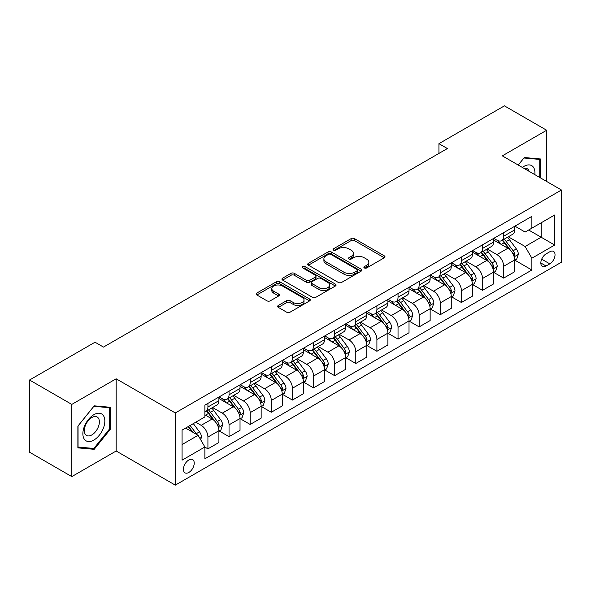<?xml version="1.0" encoding="UTF-8"?>
<svg xmlns="http://www.w3.org/2000/svg" width="591" height="591" viewBox="0 0 591 591"><rect width="100%" height="100%" fill="white"/><g stroke="black" fill="none" stroke-linecap="round" stroke-linejoin="round"><path stroke-width="0.89" d="M364.366 267.945A1.64 0.946 0 0 0 366.693 267.945L384.313 257.765A2.349 1.352 0 0 0 385 256.804A2.349 1.352 0 0 0 384.313 255.851L354.46 238.609A2.349 1.352 0 0 0 351.143 238.609L333.516 248.789A1.64 0.946 0 0 0 333.036 249.461A1.64 0.946 0 0 0 333.516 250.126A1.64 0.946 0 0 0 335.836 250.126L338.118 248.811A7.506 4.336 0 0 1 348.734 248.811L351.224 250.244A7.506 4.336 0 0 1 353.425 253.31A7.506 4.336 0 0 1 351.224 256.376L348.941 257.691A1.64 0.946 0 0 0 348.461 258.363A1.64 0.946 0 0 0 348.941 259.035A1.64 0.946 0 0 0 351.268 259.035L353.544 257.72A7.506 4.336 0 0 1 364.159 257.72L366.649 259.154A7.506 4.336 0 0 1 368.85 262.219A7.506 4.336 0 0 1 366.649 265.285L364.366 266.6A1.64 0.946 0 0 0 363.886 267.272A1.64 0.946 0 0 0 364.366 267.945L364.366 266.6M188.825 472.46A7.646 4.418 120 0 0 193.818 465.723A7.646 4.418 120 0 0 192.651 459.591A7.646 4.418 120 0 0 188.825 459.975A7.646 4.418 120 0 0 183.831 466.713A7.646 4.418 120 0 0 184.998 472.837A7.646 4.418 120 0 0 188.825 472.46M278.324 305.458A2.349 1.352 0 0 0 277.637 306.419A2.349 1.352 0 0 0 278.324 307.372L286.694 312.211A2.349 1.352 0 0 0 290.018 312.211L309.588 300.908A2.349 1.352 0 0 0 310.275 299.955A2.349 1.352 0 0 0 309.588 298.994L279.728 281.752A2.349 1.352 0 0 0 276.411 281.752L256.841 293.055A2.349 1.352 0 0 0 256.154 294.015A2.349 1.352 0 0 0 256.841 294.968L266.955 300.812A2.349 1.352 0 0 0 270.279 300.812L278.649 295.98A2.349 1.352 0 0 0 279.336 295.02A2.349 1.352 0 0 0 278.649 294.059L273.633 291.164A6.272 3.62 0 0 1 271.794 288.6A6.272 3.62 0 0 1 275.672 285.254A6.272 3.62 0 0 1 282.513 286.044L302.164 297.391A6.272 3.62 0 0 1 304.003 299.955A6.272 3.62 0 0 1 300.132 303.301A6.272 3.62 0 0 1 293.291 302.511L290.018 300.62A2.349 1.352 0 0 0 286.694 300.62L278.324 305.458L278.324 307.372M116.161 378.794L71.799 404.407L29.55 380.013L29.55 452.218L71.799 476.605L116.161 450.999L175.305 485.145L175.305 412.946L116.161 378.794L116.161 450.999M546.66 181.467L546.66 130.249L502.306 155.861L561.45 190.006L175.305 412.946M546.66 130.249L504.418 105.855L438.928 143.665L438.928 153.416M29.55 380.013L95.033 342.211L103.484 347.087L447.38 148.54L438.928 143.665M338.288 282.424A2.349 1.352 0 0 0 341.605 282.424L361.175 271.129A2.349 1.352 0 0 0 361.862 270.168A2.349 1.352 0 0 0 361.175 269.208L331.322 251.973A2.349 1.352 0 0 0 327.998 251.973L308.428 263.276A2.349 1.352 0 0 0 307.741 264.229A2.349 1.352 0 0 0 308.428 265.189L338.288 282.424M303.36 268.299A1.64 0.946 0 0 1 305.03 268.528L305.03 266.578L335.385 284.101A2.349 1.352 0 0 1 336.072 285.061A2.349 1.352 0 0 1 335.385 286.014L315.808 297.317A2.349 1.352 0 0 1 312.491 297.317L282.631 280.082L282.631 278.162A2.349 1.352 0 0 0 281.944 279.122A2.349 1.352 0 0 0 282.631 280.082M282.631 278.162L291.008 273.33A2.349 1.352 0 0 1 294.325 273.33L306.434 280.319A2.349 1.352 0 0 0 309.758 280.319L315.313 277.113A2.349 1.352 0 0 0 316 276.152A2.349 1.352 0 0 0 315.313 275.192L302.703 267.915A1.64 0.946 0 0 1 302.223 267.25A1.64 0.946 0 0 1 303.235 266.371A1.64 0.946 0 0 1 305.03 266.578M549.793 251.766L546.069 253.916A7.41 4.277 120 0 0 541.23 260.439A7.41 4.277 120 0 0 542.368 266.378A7.41 4.277 120 0 0 546.069 266.009L549.793 263.867A7.41 4.277 120 0 0 554.631 257.336A7.41 4.277 120 0 0 553.494 251.397A7.41 4.277 120 0 0 549.793 251.766M175.305 485.145L561.45 262.205L561.45 190.006M514.894 226.154L525.118 232.056L531.878 228.156L531.878 216.35L204.878 405.138L204.878 416.943L182.065 430.115L182.065 460.167L204.878 446.995L204.878 458.801L531.878 270.013L531.878 258.208L525.118 246.499L508.312 236.799M531.878 228.156L554.69 214.984L554.69 245.036L531.878 258.208M71.799 404.407L71.799 476.605M528.664 230.01L541.171 237.227L541.171 222.792L554.69 214.984M525.118 246.499L541.171 237.227L554.69 245.036M182.065 444.558L198.118 435.286L185.611 428.069M204.878 447.092L207.921 448.85L207.921 437.045A9.559 5.518 -120 0 0 201.162 425.335L195.754 422.21M207.921 448.85L218.906 442.511L218.906 430.706A9.559 5.518 -120 0 0 212.147 418.997L204.878 414.801M219.158 430.95L229.042 436.653L229.042 424.848A9.559 5.518 -120 0 0 222.282 413.139L212.575 407.539M229.042 436.653L240.027 430.314L240.027 418.509A9.559 5.518 -120 0 0 233.268 406.8L218.906 398.504M240.278 418.753L250.17 424.456L250.17 412.651A9.559 5.518 -120 0 0 243.411 400.942L233.704 395.342M250.17 424.456L261.156 418.118L261.156 406.312A9.559 5.518 -120 0 0 254.396 394.603L240.027 386.307M261.407 406.556L271.291 412.259L271.291 400.454A9.559 5.518 -120 0 0 264.532 388.752L254.824 383.145M271.291 412.259L282.276 405.921L282.276 394.116A9.559 5.518 -120 0 0 275.517 382.407L261.156 374.11M282.528 394.36L292.419 400.07L292.419 388.265A9.559 5.518 -120 0 0 285.66 376.556L275.953 370.949M292.419 400.07L303.397 393.724L303.397 381.919A9.559 5.518 -120 0 0 296.638 370.21L282.276 361.921M303.656 382.163L313.54 387.873L313.54 376.068A9.559 5.518 -120 0 0 306.781 364.359L297.074 358.752M313.54 387.873L324.525 381.527L324.525 369.722A9.559 5.518 -120 0 0 317.766 358.013L303.397 349.724M324.777 369.966L334.661 375.677L334.661 363.871A9.559 5.518 -120 0 0 327.902 352.162L318.202 346.555M334.661 375.677L345.646 369.331L345.646 357.525A9.559 5.518 -120 0 0 338.887 345.816L324.525 337.527M345.905 357.769L355.789 363.48L355.789 351.675A9.559 5.518 -120 0 0 349.03 339.965L339.323 334.366M355.789 363.48L366.775 357.141L366.775 345.329A9.559 5.518 -120 0 0 360.015 333.627L345.646 325.331M367.026 345.58L376.91 351.283L376.91 339.478A9.559 5.518 -120 0 0 370.151 327.769L360.444 322.169M376.91 351.283L387.895 344.945L387.895 333.139A9.559 5.518 -120 0 0 381.136 321.43L366.775 313.134M388.147 333.383L398.038 339.086L398.038 327.281A9.559 5.518 -120 0 0 391.279 315.572L381.572 309.972M398.038 339.086L409.016 332.748L409.016 320.943A9.559 5.518 -120 0 0 402.257 309.233L387.895 300.937M409.275 321.186L419.159 326.889L419.159 315.084A9.559 5.518 -120 0 0 412.4 303.375L402.693 297.775M419.159 326.889L430.145 320.551L430.145 308.746A9.559 5.518 -120 0 0 423.385 297.037L409.016 288.74M430.396 308.99L440.28 314.7L440.28 302.887A9.559 5.518 -120 0 0 433.521 291.186L423.821 285.579M440.28 314.7L451.265 308.354L451.265 296.549A9.559 5.518 -120 0 0 444.506 284.84L430.145 276.551M451.524 296.793L461.408 302.503L461.408 290.698A9.559 5.518 -120 0 0 454.649 278.989L444.942 273.382M461.408 302.503L472.394 296.157L472.394 284.352A9.559 5.518 -120 0 0 465.634 272.643L451.265 264.354M472.645 284.596L482.529 290.307L482.529 278.501A9.559 5.518 -120 0 0 475.77 266.792L466.063 261.185M482.529 290.307L493.515 283.961L493.515 272.156A9.559 5.518 -120 0 0 486.755 260.446L472.394 252.158M493.766 272.399L503.658 278.11L503.658 266.305A9.559 5.518 -120 0 0 496.898 254.595L487.191 248.988M503.658 278.11L514.643 271.764L514.643 259.959A9.559 5.518 -120 0 0 507.883 248.257L493.515 239.961M493.766 238.35L496.898 240.153A9.559 5.518 -120 0 0 501.678 240.626A9.559 5.518 -120 0 0 503.658 236.252L503.658 232.64M472.645 250.547L475.77 252.35A9.559 5.518 -120 0 0 480.549 252.822A9.559 5.518 -120 0 0 482.529 248.449L482.529 244.837M451.524 262.744L454.649 264.546A9.559 5.518 -120 0 0 459.429 265.019A9.559 5.518 -120 0 0 461.408 260.646L461.408 257.033M430.396 274.941L433.521 276.743A9.559 5.518 -120 0 0 438.3 277.216A9.559 5.518 -120 0 0 440.28 272.843L440.28 269.23M409.275 287.13L412.4 288.94A9.559 5.518 -120 0 0 417.18 289.413A9.559 5.518 -120 0 0 419.159 285.039L419.159 281.427M388.147 299.327L391.279 301.137A9.559 5.518 -120 0 0 396.059 301.609A9.559 5.518 -120 0 0 398.038 297.229L398.038 293.624M367.026 311.523L370.151 313.333A9.559 5.518 -120 0 0 374.93 313.806A9.559 5.518 -120 0 0 376.91 309.425L376.91 305.82M345.905 323.72L349.03 325.523A9.559 5.518 -120 0 0 353.81 326.003A9.559 5.518 -120 0 0 355.789 321.622L355.789 318.01M324.777 335.917L327.902 337.72A9.559 5.518 -120 0 0 332.681 338.192A9.559 5.518 -120 0 0 334.661 333.819L334.661 330.206M303.656 348.114L306.781 349.916A9.559 5.518 -120 0 0 311.56 350.389A9.559 5.518 -120 0 0 313.54 346.016L313.54 342.403M282.528 360.311L285.66 362.113A9.559 5.518 -120 0 0 290.44 362.586A9.559 5.518 -120 0 0 292.419 358.212L292.419 354.6M261.407 372.507L264.532 374.31A9.559 5.518 -120 0 0 269.311 374.783A9.559 5.518 -120 0 0 271.291 370.409L271.291 366.797M240.278 384.697L243.411 386.507A9.559 5.518 -120 0 0 248.19 386.979A9.559 5.518 -120 0 0 250.17 382.599L250.17 378.994M219.158 396.893L222.282 398.703A9.559 5.518 -120 0 0 227.062 399.176A9.559 5.518 -120 0 0 229.042 394.795L229.042 391.19M514.894 260.203L531.878 270.013M501.678 240.626L512.663 234.287A9.559 5.518 -120 0 0 514.643 229.914L514.643 226.301M480.549 252.822L491.535 246.484A9.559 5.518 -120 0 0 493.515 242.103L493.515 238.498M459.429 265.019L470.414 258.681A9.559 5.518 -120 0 0 472.394 254.3L472.394 250.695M438.3 277.216L449.286 270.877A9.559 5.518 -120 0 0 451.265 266.497L451.265 262.892M417.18 289.413L428.165 283.067A9.559 5.518 -120 0 0 430.145 278.693L430.145 275.081M396.059 301.609L407.036 295.264A9.559 5.518 -120 0 0 409.016 290.89L409.016 287.278M374.93 313.806L385.916 307.46A9.559 5.518 -120 0 0 387.895 303.087L387.895 299.474M353.81 326.003L364.795 319.657A9.559 5.518 -120 0 0 366.775 315.284L366.775 311.671M332.681 338.192L343.666 331.854A9.559 5.518 -120 0 0 345.646 327.48L345.646 323.868M311.56 350.389L322.546 344.051A9.559 5.518 -120 0 0 324.525 339.67L324.525 336.065M290.44 362.586L301.417 356.247A9.559 5.518 -120 0 0 303.397 351.867L303.397 348.262M269.311 374.783L280.297 368.444A9.559 5.518 -120 0 0 282.276 364.063L282.276 360.451M248.19 386.979L259.176 380.634A9.559 5.518 -120 0 0 261.156 376.26L261.156 372.648M227.062 399.176L238.047 392.83A9.559 5.518 -120 0 0 240.027 388.457L240.027 384.844M204.878 411.757A9.559 5.518 -120 0 0 205.941 411.373L216.927 405.027A9.559 5.518 -120 0 0 218.906 400.654L218.906 397.041M205.941 411.373A9.559 5.518 -120 0 0 207.921 406.992L207.921 403.387M198.118 435.286L204.878 446.995M540.58 177.957L540.58 158.986L524.269 157.531L518.226 165.052M77.879 447.867L94.191 449.323L110.495 429.036L110.495 407.295L94.191 405.84L77.879 426.126L77.879 447.867M109.653 428.549L110.495 429.036M92.469 448.333L94.191 449.323M365.024 268.174L366.649 267.235A7.506 4.336 0 0 0 368.85 264.17L368.85 262.219M353.425 253.31L353.425 255.26A7.506 4.336 0 0 1 351.224 258.326L349.599 259.264M384.283 257.787L354.46 240.567A2.349 1.352 0 0 0 351.143 240.567L334.174 250.362M361.145 271.143L331.322 253.923A2.349 1.352 0 0 0 327.998 253.923L308.458 265.204M357.03 270.841A1.64 0.946 0 0 0 357.511 270.168A1.64 0.946 0 0 0 357.03 269.496L330.82 254.366A1.64 0.946 0 0 0 328.5 254.366L326.092 255.755A7.506 4.336 0 0 0 323.898 258.821A7.506 4.336 0 0 0 326.092 261.887L344.006 272.229A7.506 4.336 0 0 0 354.622 272.229L357.03 270.841L357.03 272.791A1.64 0.946 0 0 0 357.511 272.119L357.511 270.168M323.898 258.821L323.898 260.771A7.506 4.336 0 0 0 326.092 263.837L326.092 261.887M357.03 272.791L354.622 274.18A7.506 4.336 0 0 1 344.006 274.18L326.092 263.837M282.668 280.097L291.008 275.28L291.008 273.33M316 276.152L316 278.102A2.349 1.352 0 0 1 315.313 279.063L309.758 282.269A2.349 1.352 0 0 1 306.434 282.269L294.325 275.28A2.349 1.352 0 0 0 291.008 275.28M305.03 268.528L335.348 286.037M319 287.573A6.272 3.62 0 0 0 325.84 288.356A6.272 3.62 0 0 0 329.712 285.01A6.272 3.62 0 0 0 327.879 282.446L320.95 278.45A2.349 1.352 0 0 0 317.633 278.45L312.078 281.663A2.349 1.352 0 0 0 311.391 282.616A2.349 1.352 0 0 0 312.078 283.577L319 287.573L319 289.524A6.272 3.62 0 0 0 325.84 290.307A6.272 3.62 0 0 0 329.712 286.96L329.712 285.01M311.391 282.616L311.391 284.567A2.349 1.352 0 0 0 312.078 285.527L312.078 283.577M319 289.524L312.078 285.527M304.003 299.955L304.003 301.905A6.272 3.62 0 0 1 300.132 305.252A6.272 3.62 0 0 1 293.291 304.461L290.018 302.57A2.349 1.352 0 0 0 286.694 302.57L278.354 307.394M271.794 288.6L271.794 290.558A6.272 3.62 0 0 0 273.633 293.114L273.633 291.164M278.62 295.995L273.633 293.114M309.558 300.93L279.728 283.71A2.349 1.352 0 0 0 276.411 283.71L256.871 294.99M514.643 260.35L516.667 259.183L518.359 254.3A6.331 3.657 -120 0 0 516.335 248.907L509.427 239.695A18.284 10.557 -120 0 0 507.433 237.301M500.57 244.031A18.284 10.557 -120 0 0 496.824 240.116M514.059 256.472L514.938 254.573A6.331 3.657 -120 0 0 513.121 250.761L506.221 241.549A18.284 10.557 -120 0 0 504.226 239.156M502.52 240.138A15.174 8.762 60 0 1 505.017 242.975L510.86 250.769M502.195 240.33A18.284 10.557 60 0 1 504.189 242.716L508.785 248.848M493.515 272.547L495.546 271.38L497.23 266.497A6.331 3.657 -120 0 0 495.214 261.104L488.306 251.892A18.284 10.557 -120 0 0 486.312 249.498M479.441 256.228A18.284 10.557 -120 0 0 475.703 252.313M492.938 268.669L493.81 266.77A6.331 3.657 -120 0 0 492 262.958L485.093 253.738A18.284 10.557 -120 0 0 483.098 251.352M481.399 252.335A15.174 8.762 60 0 1 483.889 255.164L489.732 262.965M481.074 252.527A18.284 10.557 60 0 1 483.069 254.913L487.656 261.037M472.394 284.744L474.418 283.569L476.11 278.693A6.331 3.657 -120 0 0 474.085 273.301L467.185 264.081A18.284 10.557 -120 0 0 465.191 261.695M458.32 268.425A18.284 10.557 -120 0 0 454.575 264.509M471.817 280.865L472.689 278.967A6.331 3.657 -120 0 0 470.879 275.155L463.972 265.935A18.284 10.557 -120 0 0 461.977 263.549M460.278 264.532A15.174 8.762 60 0 1 462.768 267.361L468.611 275.162M459.946 264.716A18.284 10.557 60 0 1 461.94 267.11L466.535 273.234M451.265 296.941L453.297 295.766L454.981 290.89A6.331 3.657 -120 0 0 452.965 285.497L446.057 276.278A18.284 10.557 -120 0 0 444.063 273.892M437.2 280.622A18.284 10.557 -120 0 0 433.454 276.699M450.689 293.062L451.568 291.164A6.331 3.657 -120 0 0 449.751 287.352L442.851 278.132A18.284 10.557 -120 0 0 440.856 275.746M439.15 276.728A15.174 8.762 60 0 1 441.64 279.558L447.483 287.359M438.825 276.913A18.284 10.557 60 0 1 440.82 279.307L445.407 285.431M430.145 309.137L432.169 307.963L433.86 303.087A6.331 3.657 -120 0 0 431.836 297.694L424.936 288.474A18.284 10.557 -120 0 0 422.942 286.088M416.071 292.818A18.284 10.557 -120 0 0 412.333 288.896M429.568 305.259L430.44 303.353A6.331 3.657 -120 0 0 428.63 299.548L421.723 290.329A18.284 10.557 -120 0 0 419.728 287.943M418.029 288.925A15.174 8.762 60 0 1 420.519 291.755L426.362 299.556M417.704 289.11A18.284 10.557 60 0 1 419.699 291.503L424.286 297.628M534.803 174.626A15.536 8.968 120 0 0 533.444 167.246A15.536 8.968 120 0 0 522.355 167.438M529.167 171.368A10.638 6.139 120 0 0 528.45 169.824A10.638 6.139 120 0 0 527.253 168.716A10.638 6.139 120 0 0 523.995 168.383M523.899 157.989L539.738 159.422L539.738 177.47M538.689 158.816L539.738 159.422M518.263 165.074L523.936 158.011M93.851 414.705A15.536 8.968 120 0 0 82.866 433.728A15.536 8.968 120 0 0 93.851 440.066A15.536 8.968 120 0 0 104.836 421.043A15.536 8.968 120 0 0 93.851 414.705M91.849 417.549A10.638 6.139 120 0 0 84.905 426.916A10.638 6.139 120 0 0 86.537 435.441A10.638 6.139 120 0 0 91.849 434.917A10.638 6.139 120 0 0 98.8 425.542A10.638 6.139 120 0 0 97.168 417.017A10.638 6.139 120 0 0 91.849 417.549M109.653 428.8L93.851 448.451L78.049 447.04L78.049 425.971L93.851 406.32L109.653 407.731L109.653 428.8M108.604 407.125L109.653 407.731M409.016 321.334L411.048 320.159L412.74 315.284A6.331 3.657 -120 0 0 410.715 309.891L403.808 300.671A18.284 10.557 -120 0 0 401.814 298.285M394.951 305.008A18.284 10.557 -120 0 0 391.205 301.092M408.44 317.448L409.319 315.55A6.331 3.657 -120 0 0 407.502 311.745L400.602 302.526A18.284 10.557 -120 0 0 398.607 300.139M396.901 301.115A15.174 8.762 60 0 1 399.398 303.951L405.241 311.752M396.576 301.307A18.284 10.557 60 0 1 398.57 303.693L403.165 309.824M387.895 333.523L389.927 332.356L391.611 327.48A6.331 3.657 -120 0 0 389.595 322.088L382.687 312.868A18.284 10.557 -120 0 0 380.693 310.474M373.822 317.204A18.284 10.557 -120 0 0 370.084 313.289M387.319 329.645L388.191 327.746A6.331 3.657 -120 0 0 386.381 323.934L379.474 314.722A18.284 10.557 -120 0 0 377.479 312.329M375.78 313.311A15.174 8.762 60 0 1 378.27 316.148L384.113 323.949M375.455 313.503A18.284 10.557 60 0 1 377.45 315.889L382.037 322.021M366.775 345.72L368.799 344.553L370.491 339.67A6.331 3.657 -120 0 0 368.466 334.277L361.566 325.065A18.284 10.557 -120 0 0 359.572 322.671M352.701 329.401A18.284 10.557 -120 0 0 348.956 325.486M366.198 341.842L367.07 339.943A6.331 3.657 -120 0 0 365.26 336.131L358.353 326.919A18.284 10.557 -120 0 0 356.358 324.525M354.659 325.508A15.174 8.762 60 0 1 357.149 328.345L362.992 336.139M354.327 325.7A18.284 10.557 60 0 1 356.321 328.086L360.916 334.218M345.646 357.917L347.678 356.75L349.362 351.867A6.331 3.657 -120 0 0 347.345 346.474L340.438 337.262A18.284 10.557 -120 0 0 338.444 334.868M331.581 341.598A18.284 10.557 -120 0 0 327.835 337.683M345.07 354.039L345.949 352.14A6.331 3.657 -120 0 0 344.132 348.328L337.232 339.116A18.284 10.557 -120 0 0 335.23 336.722M333.531 337.705A15.174 8.762 60 0 1 336.02 340.534L341.864 348.335M333.206 337.897A18.284 10.557 60 0 1 335.2 340.283L339.788 346.407M324.525 370.114L326.55 368.947L328.241 364.063A6.331 3.657 -120 0 0 326.217 358.671L319.317 349.451A18.284 10.557 -120 0 0 317.323 347.065M310.452 353.795A18.284 10.557 -120 0 0 306.707 349.879M323.949 366.235L324.821 364.337A6.331 3.657 -120 0 0 323.011 360.525L316.104 351.305A18.284 10.557 -120 0 0 314.109 348.919M312.41 349.902A15.174 8.762 60 0 1 314.9 352.731L320.743 360.532M312.085 350.086A18.284 10.557 60 0 1 314.08 352.48L318.667 358.604M303.397 382.311L305.429 381.136L307.121 376.26A6.331 3.657 -120 0 0 305.096 370.867L298.189 361.648A18.284 10.557 -120 0 0 296.194 359.262M289.331 365.992A18.284 10.557 -120 0 0 285.586 362.076M302.821 378.432L303.7 376.533A6.331 3.657 -120 0 0 301.883 372.722L294.983 363.502A18.284 10.557 -120 0 0 292.988 361.116M291.282 362.098A15.174 8.762 60 0 1 293.779 364.928L299.622 372.729M290.957 362.283A18.284 10.557 60 0 1 292.951 364.677L297.546 370.801M282.276 394.507L284.308 393.333L285.992 388.457A6.331 3.657 -120 0 0 283.976 383.064L277.068 373.844A18.284 10.557 -120 0 0 275.074 371.458M268.203 378.188A18.284 10.557 -120 0 0 264.465 374.266M281.7 390.629L282.572 388.723A6.331 3.657 -120 0 0 280.762 384.918L273.855 375.699A18.284 10.557 -120 0 0 271.86 373.313M270.161 374.295A15.174 8.762 60 0 1 272.65 377.124L278.494 384.926M269.836 374.48A18.284 10.557 60 0 1 271.83 376.873L276.418 382.998M261.156 406.704L263.18 405.529L264.871 400.654A6.331 3.657 -120 0 0 262.847 395.261L255.947 386.041A18.284 10.557 -120 0 0 253.945 383.655M247.082 390.385A18.284 10.557 -120 0 0 243.337 386.462M260.572 402.826L261.451 400.92A6.331 3.657 -120 0 0 259.641 397.115L252.734 387.895A18.284 10.557 -120 0 0 250.739 385.509M249.04 386.492A15.174 8.762 60 0 1 251.53 389.321L257.373 397.122M248.708 386.677A18.284 10.557 60 0 1 250.702 389.063L255.297 395.194M240.027 418.901L242.059 417.726L243.743 412.85A6.331 3.657 -120 0 0 241.726 407.458L234.819 398.238A18.284 10.557 -120 0 0 232.824 395.852M225.954 402.574A18.284 10.557 -120 0 0 222.216 398.659M239.451 415.015L240.33 413.116A6.331 3.657 -120 0 0 238.513 409.312L231.606 400.092A18.284 10.557 -120 0 0 229.611 397.699M227.912 398.681A15.174 8.762 60 0 1 230.401 401.518L236.245 409.319M227.587 398.873A18.284 10.557 60 0 1 229.581 401.259L234.169 407.391M218.906 431.09L220.931 429.923L222.622 425.04A6.331 3.657 -120 0 0 220.598 419.647L213.698 410.435A18.284 10.557 -120 0 0 211.704 408.041M218.33 427.212L219.202 425.313A6.331 3.657 -120 0 0 217.392 421.501L210.485 412.289A18.284 10.557 -120 0 0 208.49 409.895M206.791 410.878A15.174 8.762 60 0 1 209.28 413.715L215.124 421.516M206.466 411.07A18.284 10.557 60 0 1 208.46 413.456L213.048 419.588M200.652 439.682L201.501 437.237A6.331 3.657 -120 0 0 199.477 431.844L193.316 423.621M196.84 434.548A6.331 3.657 -120 0 0 196.264 433.698L190.103 425.476M188.514 426.392L192.947 432.302M188.078 426.643L191.831 431.659M201.162 425.335L212.147 418.997M222.282 413.139L233.268 406.8M243.411 400.942L254.396 394.603M264.532 388.752L275.517 382.407M285.66 376.556L296.638 370.21M306.781 364.359L317.766 358.013M327.902 352.162L338.887 345.816M349.03 339.965L360.015 333.627M370.151 327.769L381.136 321.43M391.279 315.572L402.257 309.233M412.4 303.375L423.385 297.037M433.521 291.186L444.506 284.84M454.649 278.989L465.634 272.643M475.77 266.792L486.755 260.446M496.898 254.595L507.883 248.257M503.658 236.252L514.643 229.914M503.658 266.305L514.643 259.959M482.529 278.501L493.515 272.156M482.529 248.449L493.515 242.103M461.408 290.698L472.394 284.352M461.408 260.646L472.394 254.3M440.28 302.887L451.265 296.549M440.28 272.843L451.265 266.497M419.159 315.084L430.145 308.746M419.159 285.039L430.145 278.693M398.038 327.281L409.016 320.943M398.038 297.229L409.016 290.89M376.91 339.478L387.895 333.139M376.91 309.425L387.895 303.087M355.789 351.675L366.775 345.329M355.789 321.622L366.775 315.284M334.661 363.871L345.646 357.525M334.661 333.819L345.646 327.48M313.54 376.068L324.525 369.722M313.54 346.016L324.525 339.67M292.419 388.265L303.397 381.919M292.419 358.212L303.397 351.867M271.291 400.454L282.276 394.116M271.291 370.409L282.276 364.063M250.17 412.651L261.156 406.312M250.17 382.599L261.156 376.26M229.042 424.848L240.027 418.509M229.042 394.795L240.027 388.457M207.921 437.045L218.906 430.706M207.921 406.992L218.906 400.654M541.688 259.183L549.793 263.867M540.831 262.988L546.069 266.009M366.649 267.235L366.649 265.285M348.941 259.035L348.941 257.691M351.224 258.326L351.224 256.376M333.516 250.126L333.516 248.789M351.143 240.567L351.143 238.609M354.46 240.567L354.46 238.609M384.313 257.765L384.313 255.851M308.428 265.189L308.428 263.276M327.998 253.923L327.998 251.973M331.322 253.923L331.322 251.973M361.175 271.129L361.175 269.208M344.006 274.18L344.006 272.229M354.622 274.18L354.622 272.229M294.325 275.28L294.325 273.33M306.434 282.269L306.434 280.319M309.758 282.269L309.758 280.319M315.313 279.063L315.313 277.113M335.385 286.014L335.385 284.101M286.694 302.57L286.694 300.62M290.018 302.57L290.018 300.62M293.291 304.461L293.291 302.511M278.649 295.98L278.649 294.059M256.841 294.968L256.841 293.055M276.411 283.71L276.411 281.752M279.728 283.71L279.728 281.752M309.588 300.908L309.588 298.994M514.17 256.819L518.314 254.425M506.221 241.549L509.427 239.695M501.242 244.423L504.189 242.716M513.121 250.761L516.335 248.907M512.626 253.236L514.938 254.573M493.042 269.016L497.194 266.622M485.093 253.738L488.306 251.892M480.114 256.62L483.069 254.913M492 262.958L495.214 261.104M491.498 265.433L493.81 266.77M471.921 281.213L476.065 278.819M463.972 265.935L467.185 264.081M458.993 268.809L461.94 267.11M470.879 275.155L474.085 273.301M470.377 277.63L472.689 278.967M450.793 293.409L454.944 291.016M442.851 278.132L446.057 276.278M437.872 281.006L440.82 279.307M449.751 287.352L452.965 285.497M449.249 289.826L451.568 291.164M429.672 305.606L433.816 303.205M421.723 290.329L424.936 288.474M416.744 293.202L419.699 291.503M428.63 299.548L431.836 297.694M428.128 302.016L430.44 303.353M408.544 317.795L412.695 315.402M400.602 302.526L403.808 300.671M395.623 305.399L398.57 303.693M407.502 311.745L410.715 309.891M407.007 314.213L409.319 315.55M387.423 329.992L391.574 327.599M379.474 314.722L382.687 312.868M374.495 317.596L377.45 315.889M386.381 323.934L389.595 322.088M385.879 326.409L388.191 327.746M366.302 342.189L370.446 339.795M358.353 326.919L361.566 325.065M353.374 329.793L356.321 328.086M365.26 336.131L368.466 334.277M364.758 338.606L367.07 339.943M345.174 354.386L349.325 351.992M337.232 339.116L340.438 337.262M332.253 341.99L335.2 340.283M344.132 348.328L347.345 346.474M343.63 350.803L345.949 352.14M324.053 366.583L328.197 364.189M316.104 351.305L319.317 349.451M311.125 354.179L314.08 352.48M323.011 360.525L326.217 358.671M322.509 363L324.821 364.337M302.924 378.779L307.076 376.386M294.983 363.502L298.189 361.648M290.004 366.376L292.951 364.677M301.883 372.722L305.096 370.867M301.38 375.196L303.7 376.533M281.804 390.976L285.955 388.575M273.855 375.699L277.068 373.844M268.875 378.572L271.83 376.873M280.762 384.918L283.976 383.064M280.26 387.393L282.572 388.723M260.683 403.173L264.827 400.772M252.734 387.895L255.947 386.041M247.755 390.769L250.702 389.063M259.641 397.115L262.847 395.261M259.139 399.582L261.451 400.92M239.554 415.362L243.706 412.969M231.606 400.092L234.819 398.238M226.626 402.966L229.581 401.259M238.513 409.312L241.726 407.458M238.01 411.779L240.33 413.116M218.434 427.559L222.578 425.165M210.485 412.289L213.698 410.435M205.505 415.163L208.46 413.456M217.392 421.501L220.598 419.647M216.89 423.976L219.202 425.313M199.854 438.286L201.457 437.362M196.264 433.698L199.477 431.844"/></g></svg>
